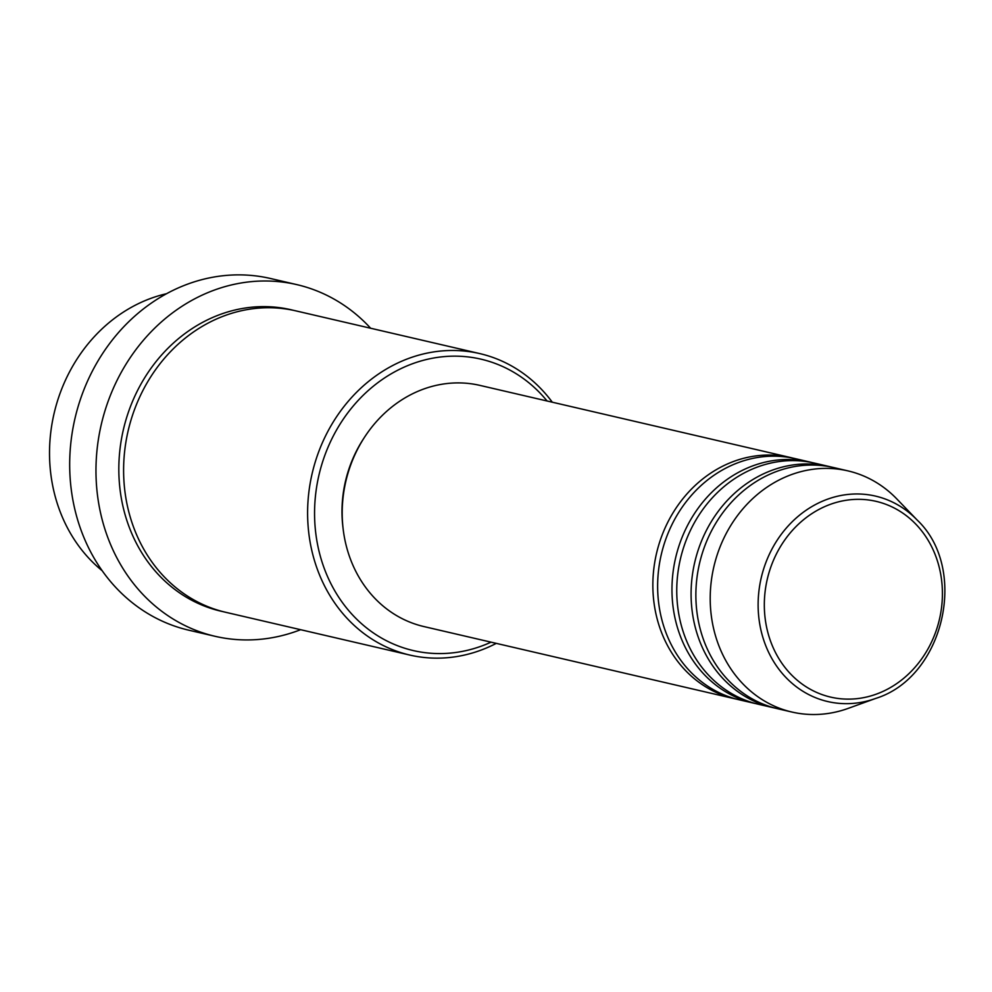 <?xml version="1.0" encoding="UTF-8"?>
<svg xmlns="http://www.w3.org/2000/svg" width="992" height="992" viewBox="0 0 992 992"><rect width="100%" height="100%" fill="white"/><g stroke="black" fill="none" stroke-linecap="round" stroke-linejoin="round"><path stroke-width="1.49" d="M736.944 699.236A123.789 108.897 -76.9 0 1 734.551 698.715A123.789 108.897 -76.9 0 1 722.722 695.156A123.789 108.897 -76.9 0 1 658.254 546.704A123.789 108.897 -76.9 0 1 790.574 457.548A123.789 108.897 -76.9 0 1 792.955 458.143M756.065 703.675A123.789 108.897 -76.9 0 1 753.672 703.154L739.338 699.831A123.789 108.897 -76.9 0 1 727.508 696.26A123.789 108.897 -76.9 0 1 663.028 547.807A123.789 108.897 -76.9 0 1 795.348 458.664L809.683 461.987A123.789 108.897 -76.9 0 1 812.076 462.582M753.672 703.154A123.789 108.897 -76.9 0 1 741.842 699.596A123.789 108.897 -76.9 0 1 677.362 551.143A123.789 108.897 -76.9 0 1 809.683 461.987M775.186 708.127A123.789 108.897 -76.9 0 1 772.793 707.594L758.446 704.27A123.789 108.897 -76.9 0 1 746.629 700.699A123.789 108.897 -76.9 0 1 682.149 552.246A123.789 108.897 -76.9 0 1 814.469 463.103L828.804 466.438A123.789 108.897 -76.9 0 1 831.184 467.021M772.793 707.594A123.789 108.897 -76.9 0 1 760.963 704.035A123.789 108.897 -76.9 0 1 696.483 555.582A123.789 108.897 -76.9 0 1 828.804 466.438M875.651 698.442L848.148 708.4A123.789 108.897 -76.9 0 1 791.901 712.033L777.567 708.71A123.789 108.897 -76.9 0 1 765.737 705.138A123.789 108.897 -76.9 0 1 701.27 556.686A123.789 108.897 -76.9 0 1 833.59 467.542L847.924 470.878A123.789 108.897 -76.9 0 1 859.754 474.436A123.789 108.897 -76.9 0 1 896.805 498.926L917.104 519.982C969.11 569.048 943.962 677.338 875.651 698.442A105.462 92.777 -76.9 0 1 817.656 698.517A105.462 92.777 -76.9 0 1 764.51 566.333A105.462 92.777 -76.9 0 1 885.534 499.125A105.462 92.777 -76.9 0 1 917.104 519.982M166.544 293.706A154.74 136.115 103.1 0 0 54.064 413.565A154.74 136.115 103.1 0 0 102.201 570.735M547.088 400.991A149.581 131.576 103.1 0 0 495.268 363.469A149.581 131.576 103.1 0 0 323.615 458.788A149.581 131.576 103.1 0 0 398.995 646.263A149.581 131.576 103.1 0 0 491.065 642.159M496.285 643.374A154.74 136.115 -76.9 0 1 409.733 655.042A154.74 136.115 -76.9 0 1 394.94 650.578A154.74 136.115 -76.9 0 1 314.352 465.012A154.74 136.115 -76.9 0 1 479.744 353.586A154.74 136.115 -76.9 0 1 494.537 358.038A154.74 136.115 -76.9 0 1 552.296 402.206M296.806 284.617L270.518 278.504A180.532 158.807 103.1 0 0 77.55 408.518A180.532 158.807 103.1 0 0 171.579 625.01A180.532 158.807 103.1 0 0 188.827 630.205L215.115 636.306A180.532 158.807 -76.9 0 1 197.867 631.11A180.532 158.807 -76.9 0 1 103.838 414.619A180.532 158.807 -76.9 0 1 296.806 284.617A180.532 158.807 -76.9 0 1 314.055 289.813A180.532 158.807 -76.9 0 1 370.636 328.24M409.733 655.042L225.73 612.3A154.74 136.115 -76.9 0 1 210.936 607.848A154.74 136.115 -76.9 0 1 130.349 422.282A154.74 136.115 -76.9 0 1 295.752 310.843L479.744 353.586M734.551 698.715L423.894 626.56A123.789 108.897 -76.9 0 1 412.077 622.988A123.789 108.897 -76.9 0 1 347.597 474.536A123.789 108.897 -76.9 0 1 479.917 385.392L790.574 457.548M343.034 528.042A118.631 104.358 -76.9 0 1 363.915 438.179M791.901 712.033A123.789 108.897 -76.9 0 1 780.084 708.474A123.789 108.897 -76.9 0 1 715.604 560.021A123.789 108.897 -76.9 0 1 847.924 470.878M300.626 629.697A180.532 158.807 -76.9 0 1 215.115 636.306M885.707 504.246A100.49 88.387 103.1 0 0 770.4 568.28A100.49 88.387 103.1 0 0 821.029 694.214A100.49 88.387 103.1 0 0 936.336 630.18A100.49 88.387 103.1 0 0 885.707 504.246M223.336 611.717A154.74 136.115 -76.9 0 1 206.162 606.732A154.74 136.115 -76.9 0 1 125.959 419.827A154.74 136.115 -76.9 0 1 293.347 310.31"/></g></svg>
